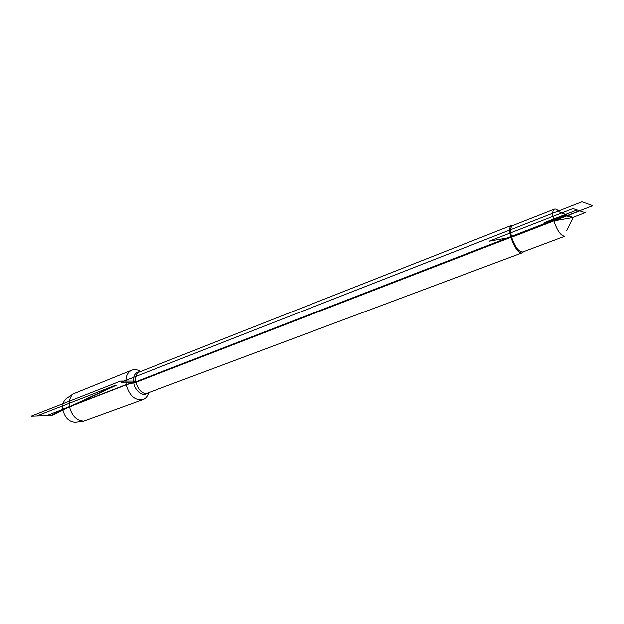 <?xml version="1.0" encoding="UTF-8"?>
<svg xmlns="http://www.w3.org/2000/svg" width="624" height="624" viewBox="0 0 624 624"><rect width="100%" height="100%" fill="white"/><g stroke="black" fill="none" stroke-linecap="round" stroke-linejoin="round"><path stroke-width="0.94" d="M523.708 251.62L522.483 252.712C516.149 255.973 505.027 227.113 511.883 225.217L513.544 225.194M148.66 392.644C147.693 396.123 145.837 398.408 143.083 399.516C135.096 400.78 129.464 395.866 126.188 384.782C125.174 377.395 127.031 372.505 131.758 370.133C134.55 369.088 137.475 369.541 140.533 371.483M572.169 217.636L572.832 218.174L572.442 217.152L572.169 217.636L544.682 222.487L577.052 209.937L585.125 212.651L572.169 217.636M572.146 217.035L559.33 211.926C557.38 209.594 555.75 208.658 554.424 209.102C552.357 210.382 552.17 214.305 553.87 220.865C557.31 230.958 560.984 236.075 564.876 236.2L522.803 251.963C518.677 251.963 514.948 247.042 511.633 237.19L489.177 241.184L572.949 208.549L579.774 210.85L511.633 237.19C510.058 230.771 510.385 226.894 512.624 225.553L554.424 209.102M131.758 370.133L73.273 393.822C69.958 396.77 68.702 401.076 69.506 406.754C71.822 415.787 76.58 420.568 83.78 421.075L143.083 399.516M67.244 397.933L66.199 398.635C63.305 401.209 62.205 404.945 62.891 409.859C64.888 417.667 69.022 421.793 75.301 422.23L76.463 422.074M136.274 382.145L592.8 205.639L581.935 201.77L121.118 382.161L136.274 382.145L125.588 384.782L62.533 409.243L62.891 409.859M572.473 217.729L565.375 215.467L134.776 382.145M51.667 415.451L62.946 410.163M69.56 407.066L116.236 385.195M115.471 385.195L36.793 415.943L50.911 415.475L115.471 385.195M135.814 381.053L46.644 415.615L31.2 416.13L120.565 381.046L135.814 381.053M511.883 225.217L139.76 371.81C130.315 374.93 138.809 396.973 147.896 392.909L522.483 252.712M148.691 392.613C143.419 396.326 138.653 394.118 134.378 385.991C132.116 377.091 134.183 372.263 140.579 371.491M572.692 218.455L566.6 230.786M75.301 422.23L83.78 421.075M66.199 398.635L73.273 393.822"/></g></svg>
